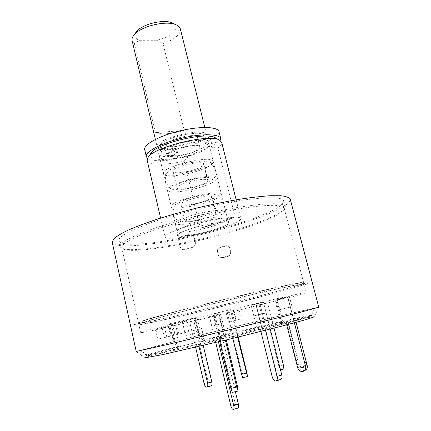 <?xml version="1.0" encoding="UTF-8"?>
<svg xmlns="http://www.w3.org/2000/svg" width="431" height="431" viewBox="0 0 431 431"><rect width="100%" height="100%" fill="white"/><g stroke="black" fill="none" stroke-linecap="round" stroke-linejoin="round"><path stroke-width="0.32" stroke-dasharray="2.15 1.62" d="M311.354 315.444L314.21 316.855L318.789 307.26C317.922 307.098 295.763 312.163 267.339 318.908L199.445 335.286L203.938 341.729L204.531 339.773L201.121 334.909L265.798 319.306C292.972 312.863 314 308.057 314.792 308.203L297.207 312.987L227.692 330.141L171.64 343.502L140.194 350.441L175.126 341.325L178.429 346.341C158.56 351.437 147.93 354.417 146.54 355.268L164.125 351.987L229.308 336.821L281.454 323.853L303.591 317.959L311.354 315.395C310.228 314.576 251.623 328.077 204.531 339.773M136.207 351.432L173.531 341.686L177.879 348.329C157.132 353.695 146.055 356.863 144.654 357.822L146.562 355.311M314.204 316.807C313.068 315.772 252.394 329.645 203.938 341.729M178.429 346.341L177.879 348.329M199.445 335.286L195.335 317.803L169.437 323.8L173.531 341.686M112.211 242.233C114.888 252.383 191.526 239.798 243.186 222.967C270.954 214.153 291.598 204.396 290.225 199.17M153.835 221.749C178.493 213.226 213.334 204.65 240.04 200.544C267.538 196.633 282.133 196.778 283.83 200.97L282.208 204.396C278.895 207.128 273.62 210.139 266.39 213.431C250.605 220.128 227.891 227.223 204.197 233.036C186.068 237.325 169.221 240.536 153.651 242.658C143.97 243.784 135.765 244.312 129.025 244.242C123.352 243.801 119.92 242.691 118.719 240.913C118.089 236.711 129.796 230.321 153.835 221.749M171.01 323.363L175.126 341.325L201.121 334.909L196.989 317.351L195.335 317.803L198.761 332.36L172.847 338.691L169.437 323.8L171.01 323.363L196.989 317.351L171.01 323.363L175.126 341.325L174.862 341.384L201.121 334.909L196.989 317.351L171.01 323.363M155.279 228.021C180.007 219.621 214.902 211.034 241.619 206.799C269.122 202.742 283.684 202.689 285.322 206.643L283.657 209.919C280.312 212.548 275.005 215.473 267.743 218.689C251.903 225.241 229.141 232.261 205.42 238.074C187.269 242.378 170.412 245.638 154.842 247.852C145.166 249.043 136.966 249.646 130.237 249.668C124.581 249.323 121.165 248.315 119.985 246.64C119.409 242.669 131.169 236.457 155.279 228.021M260.189 296.997C287.585 289.993 308.461 284.094 308.219 283.162L306.166 283.145L290.23 286.028C273.922 289.39 248.164 295.24 220.844 301.835C193.53 308.461 167.945 315.023 151.906 319.49L136.411 324.209L134.596 325.168C135.339 326.913 208.987 310.164 260.189 296.997M221.836 228.026C234.302 223.969 240.638 220.812 240.859 218.555C240.498 215.802 222.488 217.477 201.66 222.536C180.826 227.557 164.033 234.302 164.976 236.91C165.337 240.983 199.047 235.498 221.836 228.026M154.223 321.801C144.347 323.8 139.191 324.597 138.75 324.187L140.49 323.277L155.284 318.768C170.584 314.517 194.92 308.273 220.877 301.975L273.927 289.686L296.377 285.08L304.076 284.196C304.318 285.069 284.611 290.65 258.535 297.315C223.684 306.247 178.084 316.984 154.223 321.801M147.17 160.337C148.102 165.288 165.628 165.391 184.161 161.14L200.345 228.209L220.516 222.66C226.765 220.624 231.636 218.689 235.127 216.863L217.919 148.07C220.785 145.893 222.046 143.97 221.69 142.311M184.161 161.14L189.672 155.225L210.398 147.133L217.919 148.07M235.127 216.863L200.345 228.209M210.398 147.133C216.858 143.302 218.625 140.253 215.699 137.979M150.521 153.748C146.082 160.887 168.456 161.269 189.672 155.225M196.789 150.635C204.725 147.434 208.599 144.552 208.421 141.988C208.033 133.621 155.349 146.368 158.829 153.986C159.448 158.791 182.027 156.631 196.789 150.635M189.333 229.163C204.903 223.926 228.317 220.112 229.006 222.552C232.131 225.575 194.667 236.22 181.564 236.166C178.693 236.21 177.281 235.843 177.34 235.057C177.75 233.672 181.747 231.711 189.333 229.163M241.398 229.028C266.724 221.103 285.306 212.553 284.131 208.168C283.215 206.74 280.376 205.808 275.619 205.371C269.747 205.253 262.14 205.722 252.787 206.772C237.276 208.841 219.767 212.176 200.264 216.771C180.815 221.599 163.721 226.636 148.981 231.889C140.183 235.224 133.201 238.289 128.034 241.074C123.999 243.639 121.903 245.767 121.736 247.453C123.799 256.079 193.955 244.258 241.398 229.028M195.243 241.43L195.399 243.149C195.243 245.244 194.203 246.661 192.269 247.399L184.931 249.355C182.265 249.592 180.551 248.331 179.797 245.573L179.183 242.944C178.617 240.142 179.555 238.149 182.001 236.969L189.311 234.992C191.633 234.701 193.293 235.649 194.3 237.842L195.232 241.775L194.085 237.362C193.093 235.181 191.429 234.227 189.096 234.507L189.311 234.992M218.07 254.414L218.275 255.05C219.045 256.865 220.397 257.668 222.321 257.463L228.214 255.922C230.197 255.001 230.951 253.412 230.483 251.154L229.965 249.053C229.34 246.855 227.945 245.853 225.779 246.042L219.907 247.593C218.253 248.245 217.429 249.479 217.423 251.3L218.221 254.78L217.418 251.014C217.413 249.21 218.237 247.976 219.896 247.313L219.907 247.593M192.269 247.399L192.253 247.755C194.182 247.028 195.221 245.611 195.383 243.499L195.232 241.775M194.613 238.79L194.403 238.316M182.001 236.969L181.661 236.522L189.096 234.507M181.661 236.522C179.221 237.691 178.278 239.684 178.838 242.508L179.183 242.944M179.797 245.573L178.838 242.508M179.646 245.956C180.395 248.714 182.108 249.975 184.786 249.748L184.931 249.355M192.253 247.755L184.786 249.748M222.321 257.463L222.471 257.83C220.553 258.04 219.207 257.237 218.425 255.416L218.221 254.78M217.558 252.318L217.547 252.038M225.779 246.042L225.86 245.735L219.896 247.313M225.86 245.735C228.015 245.541 229.411 246.543 230.041 248.746L229.965 249.053M230.483 251.154L230.041 248.746M230.725 251.499C231.199 253.746 230.44 255.335 228.452 256.262L228.214 255.922M222.471 257.83L228.452 256.262M147.467 158.366C151.022 160.758 158.355 161.334 169.48 160.09C173.526 159.465 176.236 158.495 177.61 157.18L178.332 155.855C178.105 155.3 176.925 155.128 174.797 155.327C167.136 156.07 162.853 155.392 161.943 153.291C158.937 146.615 204.957 135.479 205.334 142.796L205.382 143.372C205.732 144.056 207.284 144.186 210.042 143.765L211.589 143.501C215.365 142.79 218.21 141.761 220.122 140.414M144.697 149.692C146.47 153.576 154.201 154.815 167.896 153.414C171.931 152.806 174.636 151.825 175.999 150.473L177.61 157.18M211.589 143.501L209.87 136.611C215.209 135.512 218.285 134.127 219.104 132.452L219.023 131.708M209.87 136.611L208.329 136.869L210.042 143.765M205.371 143.243L203.664 136.417C204.019 137.128 205.576 137.279 208.329 136.869M203.647 136.288L203.604 135.824C203.163 128.244 157.223 139.353 160.289 146.303C161.221 148.485 165.509 149.223 173.17 148.528L174.797 155.327M178.218 156.281L176.71 149.104C176.478 148.533 175.298 148.339 173.17 148.528M176.602 149.546L175.999 150.473M218.749 314.215L224.142 336.638L219.465 337.802L214.078 315.314L218.749 314.215L214.142 315.497L235.374 404.1C236.086 406.632 236.948 407.958 237.95 408.071M235.369 391.66L222.24 337.01L224.142 336.638M215.715 342.478L209.541 316.586L214.078 315.314M218.463 341.826L217.585 338.168L222.24 337.01M219.465 337.802L217.585 338.168M209.541 316.586L214.142 315.497M197.425 329.586L191.8 330.954L201.681 328.557L197.425 329.586L195.243 320.292L199.499 319.296L189.662 321.79L195.243 320.292L200.318 341.896L198.023 342.376L204.58 340.824L200.318 341.896M204.58 340.824L201.681 328.557M191.8 330.954L189.662 321.79L193.869 320.804L189.662 321.79L195.599 347.214M198.977 346.427L198.023 342.376M196.013 329.936L193.869 320.804L199.499 319.296L193.869 320.804L208.318 382.383C208.987 384.716 209.897 385.89 211.05 385.917M203.238 345.43L202.268 341.309M185.443 347.887C210.463 342.16 244.948 333.831 270.549 327.334C296.808 320.626 309.932 316.984 309.921 316.402C307.384 314.964 149.875 353.07 148.275 355.51C148.296 356.065 160.682 353.522 185.443 347.887M198.761 332.36L200.841 334.968M174.862 341.384L172.847 338.691M175.126 341.325L140.183 350.462C140.506 350.672 153.711 347.715 179.792 341.589L271.433 319.446C299.874 312.378 314.334 308.634 314.813 308.213L314.781 308.197C313.865 308.09 292.881 312.884 265.798 319.306L201.121 334.909M259.893 295.828C287.278 288.802 308.133 282.849 307.874 281.852C307.238 281.637 304.55 281.922 299.804 282.709L289.864 284.616C273.55 287.94 247.798 293.764 220.483 300.359C193.18 306.98 167.611 313.569 151.588 318.067L136.11 322.851L134.305 323.843C135.07 325.717 208.723 309.043 259.893 295.828M258.239 296.145C284.304 289.454 303.995 283.824 303.731 282.887C303.122 282.677 300.552 282.952 296.022 283.711L273.561 288.258L220.521 300.504L167.745 313.854L145.694 320.077L138.459 322.867C139.057 324.678 209.364 308.768 258.239 296.145M260.426 304.852C286.583 298.327 306.419 293.085 306.279 292.601L298.678 293.904L276.271 298.872L223.161 311.419L170.191 324.538L147.995 330.361L140.635 332.678C141.039 333.583 211.362 317.135 260.426 304.852M258.665 314.775L266.186 312.954L263.874 303.774L256.337 305.466L267.651 302.815L256.337 305.466L260.125 304.502L262.474 313.849L258.665 314.775L256.337 305.466L261.741 327.097L268.599 325.427L261.741 327.097M278.378 309.997L275.91 300.321L289.524 296.997L277.37 299.895L275.91 300.321L277.37 299.895L279.854 309.636L278.378 309.997L292.029 306.689L279.854 309.636M279.299 309.76L276.707 299.599L287.655 296.787L274.935 299.949L276.707 299.599L274.935 299.949L277.542 310.18L291.992 306.689L277.542 310.18M258.444 314.797L255.793 304.2L263.443 302.147L258.74 303.241L251.138 305.283L255.793 304.2L251.138 305.283L253.784 315.923L266.159 312.922L253.784 315.923M222.897 323.39L220.306 312.626L218.819 312.744L213.14 314.129L220.306 312.626L214.74 313.983L217.321 324.742L222.897 323.39L217.321 324.742M186.289 321.073L172.556 324.284L186.289 321.073L188.751 331.654L175.013 334.979L188.751 331.654M168.833 325.777L155.085 329.144L168.833 325.777L171.15 335.927L157.363 339.262L171.15 335.927M173.219 325.243L162.191 327.986L175.552 324.748L173.219 325.243L175.439 334.898L164.373 337.581L175.439 334.898M228.435 322.092L226.21 312.922L230.962 311.764L226.21 312.922L230.962 311.764L233.198 320.939L228.435 322.092L233.198 320.939M228.575 311.252L238.726 308.634L228.575 311.252L231.054 321.429L241.263 318.956L231.054 321.429M218.679 314.231L209.471 316.602L218.679 314.231L220.995 323.875L211.74 326.122L220.995 323.875M216.351 325.006L214.078 315.519M211.74 326.122L209.471 316.602M214.008 315.336L216.324 325.006M236.317 320.152L233.785 309.797M241.263 318.956L238.726 308.634M233.451 310.11L235.929 320.255M229.518 321.833L227.331 312.814L232.002 311.678L234.205 320.696M164.583 327.474L166.749 337.004M175.552 324.748L177.761 334.337M164.373 337.581L162.191 327.986M155.085 329.144L157.363 339.262M168.122 326.03L170.423 336.105M157.999 339.105L155.699 328.912M172.556 324.284L175.013 334.979M182.399 322.076L184.845 332.603M178.93 334.03L176.451 323.282M221.464 323.729L218.819 312.744L213.14 314.129L215.769 325.109M266.159 312.922L263.443 302.147L258.74 303.241L261.45 314.059M291.992 306.689L289.352 296.453L287.655 296.787L290.311 307.093M290.467 307.071L287.989 297.444L289.524 296.997L292.029 306.689M266.186 312.954L262.474 313.849M283.377 365.035L279.471 365.72L263.874 303.774L267.651 302.815L269.978 312.039M237.594 337.204L236.544 332.904L231.377 334.23L226.21 312.922L227.331 312.814L242.093 373.623L242.712 377.658M236.161 333.082L230.962 311.764L232.002 311.678L238.198 337.058M232.848 338.362L231.797 334.041L236.544 332.904M231.377 334.23L231.797 334.041M265.577 326.229L260.125 304.502L267.651 302.815L274.046 328.12M279.471 365.72C279.913 368.139 279.444 369.653 278.06 370.261C276.702 370.374 275.695 369.367 275.032 367.239L264.769 326.294M280.279 369.006L278.943 366.555L268.599 325.427M281.642 322.803L275.91 300.321L287.989 297.444L304.739 362.439C305.11 365.202 304.022 366.862 301.474 367.417C299.459 367.411 298.117 366.388 297.438 364.346L286.496 321.607L288.037 321.332L281.642 322.803L286.496 321.607M283.145 322.533L277.37 299.895L289.524 296.997L296.075 322.366M306.527 362.988C306.603 365.526 305.477 367.018 303.138 367.471C301.113 367.465 299.755 366.431 299.071 364.378L288.037 321.332M286.696 324.855L286.109 322.55L280.996 323.74L282.731 323.223L276.707 299.599L289.352 296.453L296.043 322.372M280.996 323.74L274.935 299.949L287.655 296.787L294.368 322.824M304.997 370.364C302.325 371.026 300.455 369.97 299.383 367.196L287.811 322.038L286.109 322.55M282.731 323.223L287.811 322.038M260.879 331.45L260.362 329.381L257.291 330.022L261.951 328.831L255.793 304.2L263.443 302.147L270.226 329.095M257.291 330.022L251.138 305.283L258.74 303.241L265.518 330.286M280.592 379.592C278.992 379.614 277.758 378.246 276.896 375.493L265.038 328.19L260.362 329.381M261.951 328.831L265.038 328.19M232.352 392.361L231.684 387.383L220.149 339.262L226.34 337.656L220.306 312.626L218.819 312.744L225.418 340.156M220.737 338.998L214.74 313.983L213.14 314.129L219.702 341.53M226.291 339.946L225.801 337.909L220.149 339.262M226.34 337.656L225.801 337.909M189.662 229.163C205.361 223.883 228.839 220.176 228.505 222.886C228.398 224.335 224.233 226.404 216.012 229.093C200.706 234.125 178.062 237.799 177.944 235.116C177.901 233.791 181.807 231.808 189.662 229.163M213.226 217.741C221.41 214.977 225.532 212.79 225.596 211.174C226.006 205.878 172.389 218.846 175.175 223.371C175.369 226.367 198.007 222.913 213.226 217.741M208.362 217.617C213.329 215.931 215.823 214.6 215.845 213.625C216.001 210.403 183.353 218.301 184.974 221.098C185.034 222.929 198.987 220.817 208.362 217.617M204.353 201.191C209.288 199.44 211.745 198.007 211.729 196.892C211.772 193.207 179.258 201.072 180.982 204.332C181.112 206.433 195.054 204.515 204.353 201.191M209.25 201.509C217.375 198.643 221.437 196.283 221.442 194.435C221.653 188.385 168.268 201.299 171.22 206.584C171.516 210.021 194.139 206.885 209.25 201.509M205.366 185.642C213.426 182.669 217.434 180.142 217.38 178.073C217.402 171.29 164.233 184.156 167.352 190.173C167.756 194.042 190.362 191.208 205.366 185.642M200.442 185.136C205.334 183.315 207.758 181.785 207.71 180.535C207.634 176.398 175.255 184.231 177.082 187.943C177.27 190.308 191.208 188.584 200.442 185.136M196.498 168.963C201.358 167.077 203.744 165.445 203.658 164.06C203.475 159.475 171.22 167.276 173.149 171.441C173.407 174.065 187.334 172.529 196.498 168.963M201.449 169.658C209.455 166.576 213.399 163.893 213.286 161.593C213.124 154.088 160.176 166.894 163.457 173.65C163.963 177.944 186.558 175.422 201.449 169.658M197.42 153.204C205.361 150.02 209.25 147.17 209.078 144.638C208.723 136.39 156 149.142 159.454 156.647C160.063 161.383 182.642 159.168 197.42 153.204M192.603 152.348C197.522 150.36 199.925 148.587 199.801 147.036C199.499 141.891 166.722 149.821 168.796 154.535C169.124 157.482 183.326 156.114 192.603 152.348M190.297 142.898C195.2 140.878 197.576 139.046 197.436 137.408C197.064 132.005 164.367 139.913 166.506 144.891C166.867 147.995 181.063 146.739 190.297 142.898M195.135 143.862C203.039 140.619 206.891 137.672 206.691 135.016C206.223 126.348 153.63 139.068 157.18 146.993C157.843 151.976 180.417 149.94 195.135 143.862M184.15 130.458C171.322 134.014 161.733 134.736 155.386 132.629L184.15 130.458L163.037 43.574L169.889 40.805C177.427 36.926 180.912 32.966 180.352 28.925M132.112 40.6L134.397 43.698L139.358 40.298C134.925 38.601 133.788 35.962 135.954 32.368M155.386 132.629L134.397 43.698M173.17 23.366C181.252 27.46 171.096 37.308 156.674 40.272L163.037 43.574M139.358 40.298L156.674 40.272M188.73 225.257C204.402 219.923 227.875 216.303 227.563 219.104C227.471 220.607 223.323 222.719 215.112 225.429C199.833 230.504 177.189 234.108 177.049 231.323C176.996 229.949 180.891 227.929 188.73 225.257M169.48 160.09L167.896 153.414M220.85 139.407L219.104 132.452M230.736 405.452L235.374 404.1M208.318 382.383L204.1 383.601M246.844 372.508L242.093 373.623M275.032 367.239L278.943 366.555M306.419 362.455L304.739 362.439M297.438 364.346L299.071 364.378M299.383 367.196L297.746 368.042M276.896 375.493L272.214 376.893M237.406 386.052L231.684 387.383M144.654 357.822L136.223 351.41M311.354 315.395L314.792 308.203L309.921 316.402M146.54 355.268L140.194 350.441M285.322 206.643L283.83 200.97M119.985 246.64L118.719 240.913M134.596 325.168L134.305 323.843M308.219 283.162L307.874 281.852M160.601 218.091L164.976 236.91M236.15 199.817L240.859 218.555M229.006 222.552L227.563 219.104L208.421 141.988M158.829 153.986L177.049 231.323L177.34 235.057M121.736 247.453L138.75 324.187M284.131 208.168L304.076 284.196M195.383 243.499L195.394 243.149M194.085 237.362L194.3 237.842M218.425 255.416L218.275 255.05M217.418 251.014L217.429 251.3M205.382 143.372L203.664 136.417M205.334 142.796L203.604 135.824M161.943 153.291L160.289 146.303M178.332 155.855L176.71 149.104M176.845 166.339L186.343 163.354L202.516 160.919L210.684 162.53L215.107 168.974L214.977 176.737C213.135 179.727 209.25 182.372 203.324 184.667L194.095 187.469L180.18 189.899L170.972 189.187L165.536 182.367L165.623 174.507L169.572 169.927L176.845 166.339M181.634 182.48L195.679 178.628C203.114 177.448 207.553 177.093 209.008 177.55C208.615 177.545 207.747 176.441 206.395 174.237C205.258 173.504 205.011 165.994 205.959 165.666C205.743 166.334 197.5 170.11 194.473 170.757L181.499 173.661C176.22 174.189 172.998 174.275 171.84 173.919C172.034 173.305 173.073 175.013 174.959 179.043C175.347 183.708 175.218 185.987 174.56 185.885C175.04 185.341 177.394 184.204 181.634 182.48M184.904 199.645L194.661 196.741L211.621 194.02L219.04 195.383L223.231 201.67L222.902 209.595C220.613 212.44 216.141 214.945 209.482 217.105L191.429 221.41L181.796 222.24L174.921 218.668C172.583 214.277 172.599 209.649 174.97 204.784L184.904 199.645M189.581 216.05L203.885 212.241C211.502 210.888 216.06 210.36 217.553 210.657C216.965 211.093 215.662 209.094 213.636 204.66C213.291 199.822 213.469 197.463 214.175 197.57C213.819 198.179 205.512 201.654 201.719 202.522C199.51 203.141 196.057 204.159 188.331 205.485C183.288 206.093 180.217 206.282 179.118 206.05C179.673 205.619 180.912 207.623 182.825 212.068C183.073 216.949 182.825 219.336 182.092 219.234L189.581 216.05M148.275 355.51L140.204 350.435M138.459 322.867L140.635 332.678M303.731 282.887L306.279 292.601M280.489 369.846L278.06 370.261M303.138 367.471L301.474 367.417M303.392 371.236L304.114 370.843M175.175 223.371L177.944 235.116M225.596 211.174L228.505 222.886M180.982 204.332L184.974 221.098M211.729 196.892L215.845 213.625M167.352 190.173L171.22 206.584M217.38 178.073L221.442 194.435M173.149 171.441L177.082 187.943M203.658 164.06L207.71 180.535M159.454 156.647L163.457 173.65M209.078 144.638L213.286 161.593M166.506 144.891L168.796 154.535M197.436 137.408L199.801 147.036M155.392 139.412L157.18 146.993M204.817 127.457L206.691 135.016"/><path stroke-width="0.65" d="M318.789 307.26L300.445 312.238L227.703 330.189L169.033 344.175L136.207 351.432L112.211 242.233L113.569 239.033C116.408 236.43 121.375 233.419 128.46 230.009C136.729 226.415 146.723 222.676 158.436 218.781C170.924 214.897 184.139 211.212 198.077 207.726C212.068 204.456 225.505 201.692 238.386 199.44C250.583 197.549 261.181 196.31 270.178 195.722L280.856 195.744C286.071 196.347 289.19 197.49 290.225 199.17L318.789 307.26M144.665 357.87L162.638 354.627L229.858 339.084L283.625 325.653L306.349 319.516L314.21 316.855M236.15 199.817L221.69 142.311L219.384 140.016C209.186 133.572 154.303 146.852 148.172 157.245L147.17 160.337L160.601 218.091M215.699 137.979L214.929 137.554C205.555 131.692 156.668 143.518 151.012 153.016L150.521 153.748M220.122 140.414L220.85 139.407L220.78 138.69C219.869 133.782 201.692 133.351 181.284 138.319C160.865 143.227 144.897 151.922 146.33 156.701L147.467 158.366M220.78 138.69L219.023 131.708C218.064 126.617 199.876 126.003 179.506 130.965C159.125 135.862 143.221 144.724 144.697 149.692L146.33 156.701M233.381 409.418L237.95 408.071C238.704 407.726 238.849 406.438 238.391 404.219L235.369 391.66M215.715 342.478L230.736 405.452C231.447 407.995 232.298 409.326 233.284 409.445C234.028 409.1 234.173 407.818 233.71 405.587L218.463 341.826M195.599 347.214L204.1 383.601C204.768 385.939 205.673 387.124 206.815 387.151C207.758 386.747 208.028 385.449 207.607 383.256L198.977 346.427M206.934 387.119L211.05 385.917C212.004 385.508 212.273 384.215 211.853 382.033L203.238 345.43M247.475 376.543L242.712 377.658L241.57 374.313L232.848 338.362M238.198 337.058L246.844 372.508L247.491 376.543L237.594 337.204M274.046 328.12L283.377 365.035C283.824 367.465 283.361 368.984 281.976 369.593L280.279 369.006M296.075 322.366L306.527 362.988M296.043 322.372L307.201 365.596C307.61 367.832 306.877 369.421 304.997 370.364L304.114 370.843M294.368 322.824L305.606 366.431C306.021 368.683 305.283 370.288 303.392 371.236C300.703 371.905 298.823 370.838 297.746 368.042L286.696 324.855M270.226 329.095L281.788 374.997C282.294 377.54 281.896 379.07 280.592 379.592L276.093 380.961M265.518 330.286L277.079 376.414C277.586 378.968 277.192 380.503 275.894 381.026C274.305 381.042 273.076 379.663 272.214 376.893L260.879 331.45M225.418 340.156L236.711 387.043L238.111 391.025L237.406 386.052L226.291 339.946M219.702 341.53L230.924 388.39L232.352 392.361L238.079 391.03M204.817 127.457L180.352 28.925C179.921 27.234 178.531 25.871 176.182 24.836C166.544 20.004 140.317 26.35 133.949 35.051C132.333 37.044 131.724 38.898 132.112 40.6L155.392 139.412M135.954 32.368L136.53 31.598C141.988 24.168 164.06 18.829 172.308 22.94L173.17 23.366M233.71 405.587L238.391 404.219M207.607 383.256L211.853 382.033M241.57 374.313L246.37 373.192M305.606 366.431L307.201 365.596M277.079 376.414L281.788 374.997M230.924 388.39L236.711 387.043M151.012 153.016L148.172 157.245M214.929 137.554L219.384 140.016M281.799 369.626L280.489 369.846M136.53 31.598L133.949 35.051M172.308 22.94L176.182 24.836"/></g></svg>
